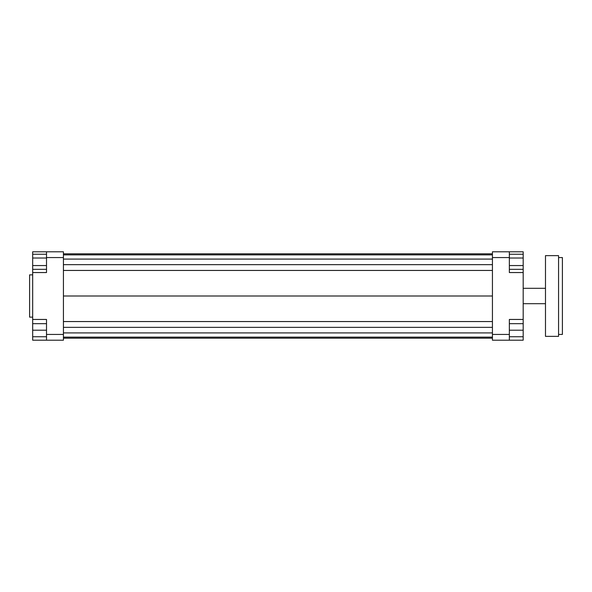 <?xml version="1.0" encoding="UTF-8"?>
<svg xmlns="http://www.w3.org/2000/svg" width="592" height="592" viewBox="0 0 592 592"><rect width="100%" height="100%" fill="white"/><g stroke="black" fill="none" stroke-linecap="round" stroke-linejoin="round"><path stroke-width="0.89" d="M509.349 334.443L509.349 319.451L523.187 319.451L523.187 340.208L509.349 340.208L509.349 334.443L492.433 334.443L492.433 340.208L509.349 340.208M523.187 319.451L523.187 272.549L509.349 272.549L509.349 251.792L492.433 251.792L492.433 334.443M492.433 257.557L509.349 257.557M523.187 272.549L523.187 269.33L509.349 269.33M509.349 251.792L523.187 251.792L523.187 254.242L509.349 254.242M46.516 251.792L46.516 257.557L63.425 257.557L63.425 251.792L32.678 251.792L32.678 254.242L46.516 254.242M63.425 334.443L46.516 334.443L46.516 340.208L63.425 340.208L63.425 257.557M46.516 340.208L32.678 340.208L32.678 336.744L46.516 336.744M46.516 258.016L32.678 258.016L32.678 319.451L46.516 319.451L46.516 334.443M46.516 257.557L46.516 272.549L32.678 272.549M32.678 319.451L32.678 323.676L46.516 323.676M32.678 336.744L32.678 323.676M32.678 330.21L46.516 330.21M32.678 265.556L46.516 265.556M32.678 269.33L46.516 269.33M32.678 258.016L32.678 254.242M523.187 336.744L509.349 336.744M523.187 323.676L509.349 323.676M523.187 330.21L509.349 330.21M523.187 254.242L523.187 265.556L509.349 265.556M523.187 258.016L509.349 258.016M523.187 265.556L523.187 269.33M32.678 274.858L29.6 274.858L29.6 317.142L32.678 317.142M63.425 253.813L492.433 253.813M63.425 254.871L492.433 254.871M63.425 259.096L492.433 259.096M63.425 264.654L492.433 264.654M63.425 270.448L492.433 270.448M63.425 296L492.433 296M63.425 338.187L492.433 338.187M63.425 321.552L492.433 321.552M63.425 327.346L492.433 327.346M63.425 332.904L492.433 332.904M63.425 337.129L492.433 337.129M558.559 257.557L562.4 257.557L562.4 334.443L558.559 334.443M558.559 296L558.559 255.633L545.484 255.633L545.484 336.367L558.559 336.367L558.559 296M523.187 303.689L545.484 303.689M523.187 288.311L545.484 288.311"/></g></svg>
